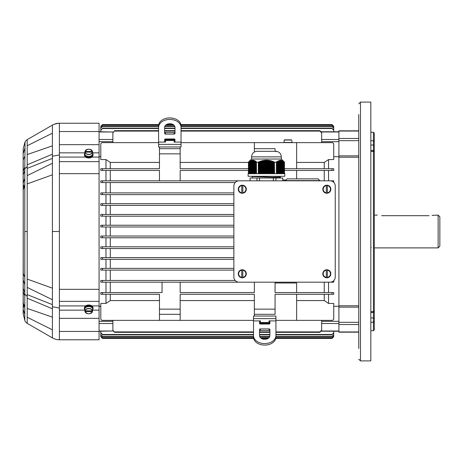 <?xml version="1.0" encoding="UTF-8"?>
<svg xmlns="http://www.w3.org/2000/svg" width="463" height="463" viewBox="0 0 463 463"><rect width="100%" height="100%" fill="white"/><g stroke="black" fill="none" stroke-linecap="round" stroke-linejoin="round"><path stroke-width="0.69" d="M326.317 277.626L326.317 269.923A3.883 3.883 0 0 1 327.347 269.923L327.347 277.626A3.883 3.883 0 0 1 326.317 277.626L326.317 277.372A3.635 3.635 0 0 1 326.317 270.178L326.317 269.923M330.854 273.772A4.022 4.022 0 0 1 326.288 277.759A4.022 4.022 0 0 1 322.827 273.407A4.022 4.022 0 0 1 327.017 269.755A4.022 4.022 0 0 1 330.854 273.772M327.347 269.923L327.347 270.178A3.635 3.635 0 0 1 327.347 277.372L327.347 277.626M335.241 277.007L335.241 185.993A5.174 5.174 0 0 0 330.067 180.813L239.047 180.813A5.174 5.174 0 0 0 233.873 185.993L233.873 277.007A5.174 5.174 0 0 0 239.047 282.187L330.067 282.187A5.174 5.174 0 0 0 335.241 277.007M242.803 193.077L242.803 185.374A3.883 3.883 0 0 0 241.767 185.374L241.767 193.077A3.883 3.883 0 0 0 242.803 193.077L242.803 192.822A3.635 3.635 0 0 0 242.803 185.628L242.803 185.374M238.266 189.228A4.022 4.022 0 0 0 242.832 193.21A4.022 4.022 0 0 0 246.287 188.863A4.022 4.022 0 0 0 242.103 185.212A4.022 4.022 0 0 0 238.266 189.228M241.767 185.374L241.767 185.628A3.635 3.635 0 0 0 241.767 192.822L241.767 193.077M326.317 193.077L326.317 185.374A3.883 3.883 0 0 1 327.347 185.374L327.347 193.077A3.883 3.883 0 0 1 326.317 193.077L326.317 192.822A3.635 3.635 0 0 1 326.317 185.628L326.317 185.374M330.854 189.228A4.022 4.022 0 0 1 326.288 193.21A4.022 4.022 0 0 1 322.827 188.863A4.022 4.022 0 0 1 327.017 185.212A4.022 4.022 0 0 1 330.854 189.228M327.347 185.374L327.347 185.628A3.635 3.635 0 0 1 327.347 192.822L327.347 193.077M242.803 277.626L242.803 269.923A3.883 3.883 0 0 0 241.767 269.923L241.767 277.626A3.883 3.883 0 0 0 242.803 277.626L242.803 277.372A3.635 3.635 0 0 0 242.803 270.178L242.803 269.923M238.266 273.772A4.022 4.022 0 0 0 242.832 277.759A4.022 4.022 0 0 0 246.287 273.407A4.022 4.022 0 0 0 242.103 269.755A4.022 4.022 0 0 0 238.266 273.772M241.767 269.923L241.767 270.178A3.635 3.635 0 0 0 241.767 277.372L241.767 277.626M253.498 337.157A11.216 7.929 0 0 0 264.714 345.091A11.216 7.929 0 0 0 275.931 337.157L275.931 335.634A11.216 7.929 180 0 1 264.714 343.563A11.216 7.929 180 0 1 253.498 335.634L253.498 337.157M269.026 328.921L260.403 328.921A0.862 0.608 0 0 0 259.54 329.534L259.54 335.634A5.174 3.658 0 0 0 264.714 339.292A5.174 3.658 0 0 0 269.894 335.634L269.894 329.534A0.862 0.608 0 0 0 269.026 328.921L269.026 330.449A0.862 0.608 180 0 1 269.894 331.057M269.026 330.449L260.403 330.449L260.403 328.921M259.54 331.057A0.862 0.608 180 0 1 260.403 330.449M275.931 318.637L253.498 318.637L253.498 316.05L275.931 316.05L275.931 335.634M275.931 320.9L269.026 320.9L269.026 322.52L269.894 322.989M259.54 322.989L260.403 322.52L260.403 320.9L259.54 321.513L259.54 323.434A0.862 0.608 0 0 0 260.403 324.042L269.026 324.042A0.862 0.608 0 0 0 269.894 323.434L269.894 321.513L269.026 320.9M260.403 320.9L253.498 320.9L253.498 335.634M269.026 322.52L260.403 322.52M253.498 318.637L253.498 320.9M259.54 323.209L269.894 323.209M269.894 323.336L261.479 323.336L261.479 324.042M261.479 323.336L259.54 323.336M267.955 323.336L267.955 324.042M164.637 139.791L174.991 139.791M174.991 140.48L164.637 140.48M164.811 139.791L174.973 139.664L164.637 139.664M166.576 139.664L166.576 138.958M173.052 139.664L173.052 138.958M158.601 125.843A11.216 7.929 0 0 1 169.817 117.909A11.216 7.929 0 0 1 181.033 125.843L181.033 127.366A11.216 7.929 180 0 0 169.817 119.437A11.216 7.929 180 0 0 158.601 127.366L158.601 125.843M164.637 131.943A0.862 0.608 180 0 0 165.499 132.551L165.499 134.079A0.862 0.608 0 0 1 164.637 133.466L164.637 127.366A5.174 3.658 0 0 1 169.817 123.708A5.174 3.658 0 0 1 174.991 127.366L174.991 133.466A0.862 0.608 0 0 1 174.129 134.079L165.499 134.079M174.129 134.079L174.129 132.551L165.499 132.551M174.129 132.551A0.862 0.608 180 0 0 174.991 131.943M181.033 144.363L158.601 144.363L158.601 146.95L181.033 146.95L181.033 127.366M164.637 140.011L165.499 140.48L165.499 142.1L158.601 142.1L158.601 127.366M165.499 142.1L164.637 141.487L164.637 139.566A0.862 0.608 0 0 1 165.499 138.958L174.129 138.958A0.862 0.608 0 0 1 174.991 139.566L174.991 141.487L174.129 142.1L174.129 140.48L174.991 140.011M181.033 142.1L174.129 142.1M174.129 140.48L165.499 140.48L174.129 140.48M158.601 144.363L158.601 142.1M291.609 139.878L284.409 139.878L284.16 140.914L284.409 139.878L291.609 139.878M284.16 140.914L283.987 142.465L292.031 142.465L291.858 140.914M158.601 142.639L102.52 142.639A1.725 1.725 0 0 0 100.795 144.363L100.795 159.556L105.975 159.556L110.287 162.438L159.463 162.438M296.638 168.735L296.638 142.639L181.033 142.639M324.245 168.735L324.245 162.438L328.556 159.556L333.736 159.556L333.736 144.363A1.725 1.725 0 0 0 332.006 142.639L296.638 142.639M328.556 294.265L328.556 303.444L333.736 303.444L333.736 318.637A1.725 1.725 0 0 1 332.006 320.361L275.931 320.361M253.498 320.361L102.52 320.361A1.725 1.725 0 0 1 100.795 318.637L100.795 303.444L105.975 303.444L105.975 294.265M254.361 300.562L180.165 300.562M159.463 300.562L110.287 300.562L110.287 294.265M248.365 162.438L180.165 162.438M324.245 162.438L296.638 162.438M282.812 179.997L285.532 179.997M324.245 180.813L324.245 170.459M248.365 170.459L180.165 170.459L180.165 180.813L250.072 180.813L250.072 178.012L256.959 178.012L256.959 180.813M180.165 282.187L254.361 282.187L254.361 292.541L180.165 292.541L180.165 282.187L102.259 282.187M296.638 292.541L296.638 283.003L275.068 283.003M324.245 292.541L324.245 282.187M99.07 323.51L112.874 323.51L112.874 330.565L114.598 332.341L112.874 330.119L112.874 331.01L99.07 331.01M338.91 323.51L321.658 323.51L321.658 330.119L319.933 331.902L275.931 331.902M269.894 331.902L259.54 331.902M253.498 331.902L114.598 331.902M110.287 300.562L105.975 303.444M102.52 282.187L102.52 280.462L100.795 280.462L100.795 282.187L239.047 282.187M330.073 282.187L333.736 282.187L333.736 280.665M332.457 282.187L328.556 282.187L328.556 292.541M328.556 170.459L328.556 180.813L332.457 180.813M330.073 180.813L333.736 180.813L333.736 182.335M100.795 182.538L102.52 182.538L100.795 182.538L100.795 180.813L239.047 180.813M102.259 180.813L180.165 180.813M284.514 168.735L333.736 168.735L333.736 170.459L332.006 170.459L332.006 168.735M180.165 153.855L159.463 153.855L159.463 148.675L180.165 148.675L180.165 168.735L248.365 168.735M284.514 170.459L332.006 170.459M180.165 309.145L180.165 314.325L159.463 314.325L159.463 309.145L180.165 309.145L180.165 294.265L254.361 294.265L254.361 314.325L275.068 314.325L275.068 309.145L254.361 309.145M332.006 294.265L333.736 294.265L333.736 292.541L332.006 292.541L332.006 294.265L275.068 294.265L275.068 309.145M275.068 282.187L275.068 292.541L332.006 292.541M333.736 127.024L332.006 125.294L333.736 126.879L333.736 131.77L333.736 126.353L332.006 124.576L180.888 124.576M173.168 124.576L166.46 124.576M158.745 124.576L102.52 124.576L100.795 126.301L102.52 124.576L100.795 126.301L100.795 131.77L100.795 126.879L102.52 125.149L100.795 127.024M188.794 125.149L188.794 124.686L180.9 124.622M173.243 124.622L166.385 124.622M158.734 124.622L102.52 124.622M188.794 124.686L332.006 124.622M182.902 337.851L182.902 338.378L102.52 338.378L100.795 336.647L102.52 338.378M253.643 338.424L102.52 338.424L100.795 336.699L100.795 331.23L100.795 336.647M333.736 336.647L332.006 338.424L333.736 336.699L333.736 331.23L333.736 336.647L332.006 338.424L275.786 338.424M268.065 338.424L261.363 338.424M332.006 338.378L275.798 338.378M268.146 338.378L261.288 338.378M253.631 338.378L251.629 338.378L251.629 337.851M243.295 337.851L243.295 338.378L251.629 338.378M243.295 338.378L191.236 338.378L191.236 337.851M182.902 338.378L191.236 338.378M246.6 338.401L248.324 338.401L246.605 338.407M186.207 338.401L187.932 338.401L186.213 338.407M333.736 130.271L332.006 128.511L333.736 129.929L333.736 131.77L333.736 126.301L332.006 124.576L333.736 126.353M251.629 125.149L251.629 124.622M243.295 124.622L243.295 125.149M191.236 125.149L191.236 124.622M328.556 303.444L324.245 300.562L296.638 300.562M324.245 300.562L324.245 294.265M110.287 257.596L110.287 248.538M110.287 225.244L110.287 216.186M110.287 168.735L110.287 162.438M110.287 268.384L110.287 259.321M110.287 203.679L110.287 194.616M110.287 280.462L110.287 270.108M110.287 192.892L110.287 182.538M110.287 214.462L110.287 205.404M110.287 246.814L110.287 237.756M110.287 180.813L110.287 170.459M110.287 292.541L110.287 282.187M333.736 306.303L338.91 306.303L338.91 156.697L333.736 156.697M328.556 168.735L328.556 159.556M110.287 236.032L110.287 226.968M338.91 331.23L321.658 331.23L321.658 330.119L319.933 332.341L275.931 332.341M338.91 131.77L321.658 131.77L321.658 132.881L319.933 131.098L181.033 131.098M319.933 131.098L319.933 130.659L321.658 132.435L321.658 141.684L338.91 141.684L338.91 156.697M321.658 323.51L321.658 321.316L338.91 321.316L338.91 306.303M321.658 321.316L321.658 320.361M321.658 141.684L321.658 142.639M269.894 332.341L259.54 332.341M253.498 332.341L114.598 332.341M332.006 125.149L180.987 125.149M173.932 125.149L165.696 125.149M158.641 125.149L102.52 125.149M332.006 125.294L181.004 125.294M174.076 125.294L165.551 125.294M158.624 125.294L102.52 125.294M332.006 128.511L181.033 128.511M174.991 128.511L164.637 128.511M158.601 128.511L102.52 128.511L100.795 130.271L102.52 128.511M100.795 126.353L100.795 130.271M332.006 128.176L181.033 128.176M174.991 128.176L164.637 128.176M158.601 128.176L102.52 128.176M182.902 124.622L182.902 125.149M243.295 124.576L191.236 124.576M333.736 131.77L333.736 128.326L332.006 126.584L181.033 126.584M332.006 126.584L333.736 128.326M332.006 126.341L181.033 126.341M174.782 126.341L164.845 126.341M158.601 126.341L102.52 126.341L100.795 128.326L102.52 126.341M174.869 126.584L164.759 126.584M158.601 126.584L102.52 126.584M100.795 131.77L100.795 128.326M243.295 338.424L191.236 338.424M333.736 332.729L332.006 334.489L333.736 333.071L333.736 331.23L333.736 334.674L332.006 336.416L275.931 336.416M332.006 336.416L333.736 334.674M269.773 336.416L259.656 336.416M253.498 336.416L102.52 336.416L100.795 334.674L102.52 336.416M332.006 336.659L275.931 336.659M269.686 336.659L259.743 336.659M253.498 336.659L102.52 336.659M253.498 334.489L102.52 334.489L100.795 332.729L100.795 331.23L100.795 334.674M332.006 334.489L275.931 334.489M269.894 334.489L259.54 334.489M332.006 334.824L275.931 334.824M269.894 334.824L259.54 334.824M253.498 334.824L102.52 334.824L102.52 334.489M100.795 332.729L102.52 334.824M333.736 331.23L333.736 335.976L332.006 337.706L275.902 337.706M332.006 337.706L333.736 335.976M268.98 337.706L260.449 337.706M253.527 337.706L102.52 337.706L100.795 335.976L102.52 337.706M332.006 337.851L275.89 337.851M268.835 337.851L260.6 337.851M253.545 337.851L102.52 337.851M100.795 331.23L100.795 335.976M319.933 130.659L181.033 130.659M174.991 130.659L164.637 130.659M158.601 130.659L114.598 130.659L112.874 132.881L114.598 130.659M174.991 131.098L164.637 131.098M158.601 131.098L114.598 131.098M99.07 139.49L112.874 139.49L112.874 131.99L99.07 131.99M100.795 194.616L102.52 194.616L100.795 194.616L100.795 192.892L233.873 192.892M102.52 192.892L102.52 194.616L233.873 194.616M100.795 192.892L105.975 192.892L105.975 182.538M105.975 280.462L105.975 270.108L100.795 270.108L102.52 270.108L102.52 268.384L233.873 268.384M102.52 270.108L233.873 270.108M100.795 268.384L102.52 268.384L100.795 268.384L100.795 270.108M100.795 216.186L100.795 214.462L102.52 214.462L102.52 216.186L100.795 216.186L233.873 216.186M102.294 214.462L105.975 214.462L105.975 205.404M102.52 214.462L233.873 214.462M102.52 237.756L102.52 236.032L100.795 236.032L100.795 237.756L233.873 237.756M233.873 236.032L100.795 236.032M100.795 205.404L100.795 203.679L102.52 203.679L102.52 205.404L100.795 205.404L233.873 205.404M102.375 203.679L105.975 203.679L105.975 194.616M102.52 203.679L233.873 203.679M102.52 259.321L102.52 257.596L100.795 257.596L100.795 259.321L233.873 259.321M105.975 268.384L105.975 259.321L102.375 259.321M233.873 257.596L100.795 257.596M100.795 226.968L100.795 225.244L102.52 225.244L102.52 226.968L100.795 226.968L233.873 226.968M102.52 225.244L233.873 225.244M102.52 248.538L102.52 246.814L100.795 246.814L100.795 248.538L233.873 248.538M105.975 257.596L105.975 248.538L102.294 248.538M233.873 246.814L100.795 246.814M100.795 280.462L235.192 280.462M102.52 180.813L102.52 182.538L235.192 182.538M102.52 170.459L100.795 170.459L100.795 168.735L102.52 168.735L102.52 170.459L159.463 170.459L159.463 180.813M159.463 153.855L159.463 168.735L102.52 168.735M102.52 292.541L100.795 292.541L100.795 294.265L102.52 294.265L102.52 292.541L162.05 292.541L162.05 282.187M102.52 294.265L159.463 294.265L159.463 309.145M112.874 323.51L112.874 320.361M112.874 139.49L112.874 142.639M99.07 306.303L100.795 306.303M100.795 156.697L99.07 156.697M99.07 131.77L112.874 131.99M99.07 331.23L112.874 331.01M105.975 236.032L105.975 226.968M105.975 225.244L105.975 216.186M105.975 246.814L105.975 237.756M105.975 168.735L105.975 159.556M105.975 180.813L105.975 170.459M105.975 292.541L105.975 282.187M296.638 294.265L296.638 320.361M254.361 316.05L254.361 314.325M180.165 320.361L180.165 314.325M159.463 320.361L159.463 314.325M296.638 178.874L296.638 170.459M159.463 146.95L159.463 148.675M180.165 146.95L180.165 148.675M254.361 152.014L254.361 148.675L275.068 148.675L275.068 151.303M254.361 142.639L254.361 148.675M438.125 215.11L438.125 247.89L439.85 246.166L439.85 216.834L438.125 215.11L432.083 215.399M381.616 215.689C376.054 215.058 376.054 215.058 381.616 215.689C376.054 215.058 376.054 215.058 381.616 215.689L429.068 215.689C434.63 215.058 434.63 215.058 429.068 215.689M377.304 215.11L374.283 215.11M284.774 173.694L248.11 173.694L248.11 176.287L284.774 176.287L284.774 173.694M251.559 156.87L281.325 156.87C281.082 153.785 279.444 151.933 276.417 151.308L256.467 151.308C253.435 151.933 251.803 153.785 251.559 156.87L251.559 159.029L281.325 159.029L284.548 162.253M251.895 173.694L251.895 160.36L251.675 173.694M273.992 173.694L273.992 161.998L273.129 161.454L273.129 173.694M273.558 173.694L273.558 161.622M270.537 173.694L270.537 160.835L269.674 160.435L269.674 173.694M270.108 173.694L270.108 160.522M284.438 173.694L284.438 162.183L284.514 173.694M253.62 173.694L253.4 160.441L253.4 173.694M272.695 173.694L272.695 161.494L273.129 161.651M265.363 173.694L265.363 160.146L264.929 160.395L264.929 173.694M268.812 173.694L268.812 160.499L267.95 160.181L267.95 173.694M268.384 173.694L268.384 160.227M252.757 173.694L252.538 160.325L252.538 173.694M282.094 173.694L281.88 160.435L282.065 173.694M254.91 173.694L254.696 160.945L254.696 173.694M256.207 173.694L255.993 161.819L255.993 173.694M261.051 173.694L261.051 160.997L260.617 161.338L260.617 173.694M282.528 173.694L282.314 160.626L282.499 173.694M252.323 173.694L252.109 160.337L252.538 160.325M252.109 173.694L252.294 160.123L251.895 160.36M279.05 173.694L279.05 160.568L278.83 173.694M254.482 173.694L254.262 160.736L254.262 173.694M256.421 173.694L256.421 162.183L256.496 173.694M251.027 173.694L251.027 160.568L250.813 173.694M269.246 173.694L269.246 160.568L269.674 160.644M249.951 173.694L250.136 160.864L249.522 161.338L249.736 173.694M259.321 173.694L259.321 161.622L258.892 161.998L258.892 173.694M282.957 173.694L282.743 160.864L282.928 173.694M249.522 173.694L249.707 161.136L249.302 161.494L249.302 173.694M262.776 173.694L262.776 160.522L262.342 160.835L262.342 173.694M250.599 173.694L250.599 160.736L250.385 173.694M266.225 173.694L266.225 160.111L265.791 160.337L265.791 173.694M282.714 173.694L282.528 160.736M260.189 173.694L260.189 161.292L259.755 161.651L259.755 173.694M255.773 173.694L255.559 161.494L255.559 173.694M249.088 173.694L249.302 161.494M267.087 173.694L267.087 160.337L266.225 160.111M266.659 173.694L266.659 160.111M267.521 173.694L267.521 160.36L267.95 160.395M250.165 173.694L249.951 161.066L250.385 160.835M279.912 173.694L279.912 160.36L279.693 173.694M261.913 173.694L261.913 160.736L261.479 161.066L261.479 173.694M283.79 173.694L283.576 161.494L283.576 173.694M278.616 173.694L278.616 160.736L278.402 173.694M283.362 173.694L283.148 161.199L283.148 173.694M251.461 173.694L251.461 160.441L251.247 173.694M281.637 173.694L281.452 160.285M281.423 173.694L281.423 160.441L281.018 160.181L281.203 173.694M284.224 173.694L284.01 161.819L284.01 173.694M278.188 173.694L278.188 160.945L277.968 173.694M281.851 173.694L281.666 160.354L281.666 173.694M253.186 173.694L252.972 160.36L252.972 173.694M282.285 173.694L282.094 160.522M279.478 173.694L279.478 160.441L279.264 173.694M276.891 173.694L276.891 161.819L276.677 173.694M255.344 173.694L255.13 161.199L255.13 173.694M264.5 173.694L264.5 160.227L264.066 160.499L264.066 173.694M277.754 173.694L277.754 161.199L277.54 173.694M280.989 173.694L280.989 160.36L280.584 160.123L280.775 173.694M254.048 173.694L253.834 160.568L253.834 173.694M272.261 173.694L272.261 161.338L271.399 160.864L271.399 173.694M271.833 173.694L271.833 160.997M280.555 173.694L280.775 160.337M277.32 173.694L277.32 161.494L277.106 173.694M280.341 173.694L280.341 160.325L280.127 173.694M248.874 173.694L248.874 161.819L248.66 173.694M274.42 173.694L274.42 162.183L274.571 173.694M270.971 173.694L270.971 160.945L271.399 161.066M263.638 173.694L263.638 160.354L263.204 160.644L263.204 173.694M251.559 159.029L248.336 162.253M248.365 173.694L248.66 161.998M251.646 173.694L251.866 160.181L251.461 160.441M252.943 173.694L253.157 160.146L252.757 160.337M258.308 173.694L258.308 162.253L256.496 162.253M258.308 162.253L258.458 173.694M258.892 161.998L258.458 161.992M259.755 161.651L259.321 161.622M260.617 161.338L260.189 161.292M261.479 161.066L261.051 160.997M262.342 160.835L261.913 160.736M263.204 160.644L262.776 160.522M264.066 160.499L263.638 160.354M264.929 160.395L264.5 160.227M265.791 160.337L265.363 160.146M267.521 160.146L267.087 160.337M269.246 160.354L268.812 160.499M270.971 160.736L270.537 160.835M272.695 161.292L272.261 161.338M274.42 161.992L273.992 161.998M276.382 173.694L276.382 162.253L274.571 162.253M276.382 162.253L276.677 161.998M276.92 173.694L276.891 161.819M277.349 173.694L277.32 161.494M277.783 173.694L277.754 161.199M278.217 173.694L278.188 160.945M278.645 173.694L278.616 160.736M279.079 173.694L279.05 160.568M279.507 173.694L279.478 160.441M279.941 173.694L280.127 160.337M280.37 173.694L280.341 160.325M283.391 173.694L283.362 161.338M283.819 173.694L283.79 161.651M284.253 173.694L284.224 161.998M281.018 160.181L281.232 173.694M280.584 160.123L280.804 173.694M248.44 173.694L248.44 162.183M276.457 173.694L276.457 162.183M248.631 173.694L248.631 161.992M253.805 173.694L253.805 160.285M255.101 173.694L255.101 160.864M276.486 173.694L276.486 161.807M251.218 173.694L251.218 160.354M249.922 173.694L249.922 160.997M249.059 173.694L249.059 161.622M255.53 173.694L255.53 161.136M250.356 173.694L250.356 160.736M249.493 173.694L249.493 161.292M250.784 173.694L250.784 160.522M256.392 173.694L256.392 161.807M254.233 173.694L254.233 160.435M252.08 173.694L252.08 160.146M255.964 173.694L255.964 161.454M254.667 173.694L254.667 160.626M252.509 173.694L252.509 160.111M253.371 173.694L253.371 160.181M280.676 178.012L280.676 177.659L276.909 177.404L252.213 176.582L252.208 178.012M280.676 176.287L280.676 176.635L273.83 176.287M259.546 180.813L259.546 178.012L256.959 178.012M259.546 178.012L273.332 178.012L273.332 180.813M275.919 180.813L275.919 178.012L273.332 178.012M275.919 178.012L282.812 178.012L282.812 180.813M279.808 176.658L272.614 176.287M253.076 176.559L276.909 177.404M319.933 180.599L285.422 180.599L287.147 178.874L318.203 178.874L319.933 180.813M296.575 178.874L293.629 178.874M358.756 114.488L358.756 348.512M358.756 144.201L358.756 157.142M358.756 133.28L358.756 131.776M358.756 305.036L358.756 305.788L338.91 305.788L338.91 157.212L358.756 157.212L358.756 157.964M358.756 164.475L358.756 172.763M358.756 223.247L358.756 222.558M358.756 227.188L358.756 239.753M358.756 290.237L358.756 298.525M358.756 318.799L358.756 321.924M370.834 330.715L373.421 330.715L373.421 132.285L370.834 132.285M358.756 103.816L360.48 102.091L370.834 102.091L370.834 360.909L360.48 360.909L358.756 359.184M373.421 132.285L374.283 133.147L374.283 329.853L373.421 330.715M338.91 157.212L338.91 130.826L358.756 130.826M338.91 305.788L338.91 332.174L358.756 332.174M84.868 310.858L85.117 310.858A3.635 2.57 180 0 1 88.717 308.653A3.635 2.57 180 0 1 92.316 310.858L85.117 310.858L84.868 310.123A3.883 2.749 180 0 0 84.851 310.731A3.883 2.749 180 0 0 84.868 310.858L85.117 311.587L92.316 311.587L92.565 310.858A3.883 2.749 180 0 0 92.588 310.731A3.883 2.749 180 0 0 92.565 310.123L92.565 310.858M92.588 310.731L92.722 309.643A4.022 2.842 180 0 0 89.168 306.57A4.022 2.842 180 0 0 84.735 309.006A4.022 2.842 180 0 0 84.712 309.643L84.851 310.731M84.943 311.477L85.117 311.587A3.635 2.57 180 0 0 88.717 313.792A3.635 2.57 180 0 0 92.316 311.587L92.49 311.477A3.808 2.691 0 0 1 88.717 313.804A3.808 2.691 0 0 1 84.949 311.489C87.461 314.551 89.972 314.551 92.49 311.483M92.658 152.854L99.07 152.854L99.07 339.773L59.391 339.773L59.391 308.063L52.406 306.738L52.406 231.5L59.391 231.5L59.391 154.937L52.406 156.262L52.406 231.5M58.454 123.256L99.07 123.227L99.07 152.854M23.978 187.81L23.949 185.177M23.15 154.567L23.243 148.565L24.794 142.789C24.985 141.707 25.789 140.659 27.201 139.647L52.406 125.097C55.126 123.731 57.458 123.106 59.391 123.227L59.391 152.854L84.775 152.854M24.794 168.775L24.794 231.5L27.201 231.5L27.201 166.553L24.794 168.775L25.043 142.066M59.391 231.5L59.391 308.063M27.201 183.915L52.406 174.829M52.406 163.283L27.201 175.599M88.364 157.987L89.07 157.987M59.391 132.383L59.391 137.332M27.201 139.647L27.201 166.553M52.406 156.262L52.406 125.097M27.201 145.752L52.406 133.17M52.406 145.839L27.201 154.573M24.794 316.877L24.794 320.211C24.909 321.212 25.714 322.26 27.201 323.353L52.406 337.903C55.126 339.269 57.458 339.894 59.391 339.773L58.801 339.761M23.243 303.184L23.15 313.717L24.794 320.211L24.794 306.575L23.243 303.184L23.15 288.009L23.243 291.742L24.794 295.938L24.794 306.575M23.949 307.131L23.972 304.776M27.201 231.5L27.201 296.447L24.794 294.225L24.794 231.5M27.201 279.085L52.406 288.171M52.406 299.717L27.201 287.401M88.364 305.013L89.07 305.013M24.794 294.225L24.794 295.938M27.201 323.353L27.201 296.447M52.406 306.738L52.406 337.903M27.201 317.248L52.406 329.83M52.406 317.161L27.201 308.427M92.49 151.517C89.972 148.449 87.461 148.449 84.949 151.517A3.808 2.691 180 0 1 88.717 149.196A3.808 2.691 180 0 1 92.49 151.511L85.117 151.413L84.868 152.142A3.883 2.749 0 0 0 84.851 152.269A3.883 2.749 0 0 0 84.868 152.877L85.117 152.142L92.316 152.142L92.565 152.877A3.883 2.749 0 0 0 92.588 152.269A3.883 2.749 0 0 0 92.565 152.142L92.316 151.413A3.635 2.57 0 0 0 88.717 149.208A3.635 2.57 0 0 0 85.117 151.413L84.943 151.523M84.735 153.218A4.022 2.842 0 0 0 84.712 153.357A4.022 2.842 0 0 0 88.717 156.448A4.022 2.842 0 0 0 92.722 153.357L92.588 152.269M92.565 152.142L92.316 152.142A3.635 2.57 0 0 1 88.717 154.347A3.635 2.57 0 0 1 85.117 152.142L84.868 152.142M92.698 153.166A4.312 3.05 180 0 1 93.034 154.341A4.312 3.05 180 0 1 88.717 157.391A4.312 3.05 180 0 1 84.405 154.341A4.312 3.05 180 0 1 84.735 153.166M84.405 154.341L84.405 154.949A4.312 3.05 0 0 0 88.717 157.999A4.312 3.05 0 0 0 93.034 154.949L93.034 154.341M85.817 155.58A3.386 2.396 0 0 0 88.433 156.726L88.433 156.442M88.931 156.448L89 156.726A3.386 2.396 0 0 0 91.616 155.58M88.364 156.436L88.433 156.726M84.735 309.834A4.312 3.05 0 0 1 84.405 308.659A4.312 3.05 0 0 1 88.717 305.609A4.312 3.05 0 0 1 93.034 308.659A4.312 3.05 0 0 1 92.698 309.834M93.034 308.659L93.034 308.051A4.312 3.05 180 0 0 88.717 305.001A4.312 3.05 180 0 0 84.405 308.051L84.405 308.659M91.616 307.42A3.386 2.396 180 0 0 85.817 307.42M326.317 270.004A3.808 3.808 0 0 0 326.317 277.545M327.347 277.545A3.808 3.808 0 0 0 327.347 270.004M242.803 185.455A3.808 3.808 0 0 1 242.803 192.996M241.767 192.996A3.808 3.808 0 0 1 241.767 185.455M326.317 185.455A3.808 3.808 0 0 0 326.317 192.996M327.347 192.996A3.808 3.808 0 0 0 327.347 185.455M242.803 270.004A3.808 3.808 0 0 1 242.803 277.545M241.767 277.545A3.808 3.808 0 0 1 241.767 270.004M259.714 323.209L269.877 323.336M291.783 140.034L284.236 140.034M321.658 331.01L338.91 331.01M338.91 139.49L321.658 139.49M321.658 131.99L338.91 131.99M319.933 331.902L319.933 332.341M332.006 281.805L332.006 282.187M332.006 181.195L332.006 180.813M188.794 337.851L188.794 338.314M185.345 338.314L185.345 337.851M249.187 337.851L249.187 338.314M245.737 338.314L245.737 337.851M185.345 124.686L185.345 125.149M245.737 124.686L245.737 125.149M249.187 125.149L249.187 124.686M112.874 321.316L99.07 321.316M112.874 141.684L99.07 141.684M370.834 140.781L373.421 140.781L374.283 141.568M374.283 321.432L373.421 322.219L370.834 322.219M370.834 311.645L373.421 311.645L374.283 310.951M374.283 152.049L373.421 151.355L370.834 151.355M360.48 102.091L360.48 360.909M370.834 317.948L374.283 318.012M374.283 144.988L370.834 145.052M358.756 155.863L338.91 155.863M358.756 140.665L338.91 140.665M358.756 138.466L338.91 138.466M358.756 131.041L338.91 131.041M358.756 307.137L338.91 307.137M358.756 322.335L338.91 322.335M358.756 324.534L338.91 324.534M358.756 331.959L338.91 331.959M84.943 310.748A3.808 2.691 0 0 1 88.717 308.422A3.808 2.691 0 0 1 92.49 310.748M59.391 131.556L99.07 131.556M91.796 157.084L99.07 157.084M59.391 157.084L85.638 157.084M59.391 152.854L59.391 154.937M24.794 178.209L23.243 182.983L23.15 171.779L23.15 174.991L24.794 170.534M52.406 158.375L27.201 168.37M59.391 289.334L99.07 289.334M59.391 173.666L99.07 173.666M23.15 274.09L23.243 189.529L23.243 273.471L24.794 277.111M23.243 189.529L24.794 185.889M23.243 182.983L23.15 189.98M59.391 161.628L99.07 161.628M24.794 167.062L23.243 171.258L23.15 154.167M52.406 154.214L27.201 164.782M23.156 154.133L23.243 148.565M23.243 153.542L24.794 148.49M24.794 156.425L23.243 159.816M59.391 144.67L99.07 144.67M59.391 331.444L99.07 331.444M92.658 310.146L99.07 310.146M91.796 305.916L99.07 305.916M59.391 310.146L84.775 310.146M59.391 305.916L85.638 305.916M24.794 292.466L23.243 288.501L23.15 279.311M52.406 304.625L27.201 294.63M23.15 288.009L23.243 273.471M24.794 284.791L23.243 280.017M59.391 301.372L99.07 301.372M52.406 308.786L27.201 298.218M23.15 306.026L23.243 314.435M23.243 309.458L24.794 314.51M59.391 318.33L99.07 318.33M92.49 152.252A3.808 2.691 180 0 1 88.717 154.578A3.808 2.691 180 0 1 84.943 152.252M438.125 247.89L374.283 247.89M371.262 247.462L370.834 247.89M281.325 156.87L281.325 159.029M276.417 151.308L256.519 151.303L276.365 151.303L275.931 151.731M279.814 176.658L279.814 177.537M370.834 312.479L373.421 312.479L374.283 311.616M374.283 151.384L373.421 150.521L370.834 150.521M23.15 189.743L23.15 189.332M23.15 188.91L23.15 187.856M23.15 185.947L23.15 185.113M23.15 184.974L23.15 184.656M53.841 124.373L58.344 123.262M23.15 183.579L23.15 174.991M23.15 171.779L23.15 160.233M23.15 278.767L23.15 278.026M23.15 277.528L23.15 277.059M23.15 275.149L23.15 274.652M25.332 321.501L25.563 321.86M26.651 322.989L26.97 323.209M55.797 339.315L56.098 339.391M23.15 304.214L23.15 303.514M23.15 303.005L23.15 291.221M84.851 152.269L84.712 153.357"/></g></svg>
